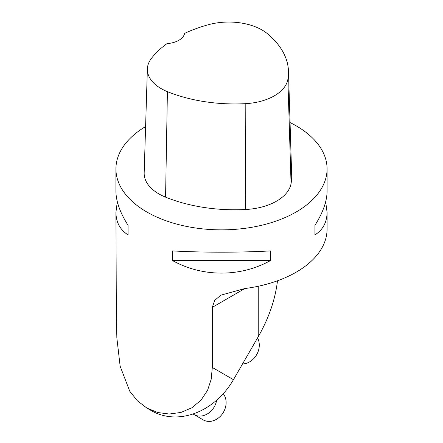 <?xml version="1.0" encoding="UTF-8"?>
<svg xmlns="http://www.w3.org/2000/svg" width="443" height="443" viewBox="0 0 443 443"><rect width="100%" height="100%" fill="white"/><g stroke="black" fill="none" stroke-linecap="round" stroke-linejoin="round"><path stroke-width="0.66" d="M290.054 122.556A105.572 60.951 180 0 1 296.151 125.806A105.572 60.951 180 0 1 327.072 168.905A105.572 60.951 180 0 1 221.5 229.856A105.572 60.951 180 0 1 115.928 168.905L115.928 191.238C116.011 201.294 120.053 212.657 128.06 225.321L128.06 234.895C120.053 229.784 116.011 222.231 115.928 212.252L116.332 312.055L116.847 337.854L120.136 366.195L129.727 391.18L137.435 400.843L146.849 408.042L151.528 410.739A67.868 55.414 120 0 0 233.45 379.673L258.23 336.752C268.873 318.074 275.291 299.418 277.49 280.779M325.683 201.742L327.072 212.252L327.072 229.109A105.572 60.951 180 0 1 244.857 288.548L212.308 307.342L214.678 300.42L220.797 295.188L244.857 288.548M115.928 168.905A105.572 60.951 180 0 1 145.603 126.543M146.849 408.042L157.658 412.511L169.254 414.033L180.96 412.444L191.891 407.748L201.011 400.151L207.568 390.327L211.206 379.197L212.308 367.469L212.308 307.342M172.371 260.484L172.371 250.904C202.551 252.604 240.449 252.604 270.629 250.904L270.629 260.484C240.449 277.318 202.551 277.318 172.371 260.484L270.629 260.484M327.072 212.252C326.989 222.231 322.947 229.784 314.94 234.895L314.94 225.321C322.947 212.657 326.989 201.294 327.072 191.238L327.072 168.905M115.928 212.252L117.317 201.742M288.476 71.245L291.677 175.201A120.651 69.656 180 0 1 291.062 183.574A50.269 29.022 180 0 1 245.477 209.511A120.651 69.656 180 0 1 165.571 197.152A50.269 29.022 180 0 1 144.174 172.875L147.375 68.92A47.074 27.178 180 0 1 151.478 58.299A117.45 67.812 180 0 1 167.011 43.613A20.107 11.612 180 0 0 184.609 33.38A117.45 67.812 180 0 1 208.797 24.614A47.074 27.178 180 0 1 267.406 33.685A117.45 67.812 180 0 1 288.476 71.245A117.45 67.812 180 0 1 287.878 79.397A47.074 27.178 180 0 1 245.195 103.684A117.45 67.812 180 0 1 167.404 91.651A47.074 27.178 180 0 1 147.375 68.92M314.94 234.895L314.94 225.321M128.06 225.321L128.06 234.895M242.531 363.947A16.756 13.683 -60 0 0 256.63 354.743A16.756 13.683 -60 0 0 257.549 337.937M216.655 400.195A16.756 13.683 120 0 1 194.006 414.559L203.226 419.881A16.756 13.683 -60 0 0 221.987 414.41A16.756 13.683 -60 0 0 223.25 393.7M194.006 414.559A16.756 13.683 120 0 1 193.065 413.95M204.5 408.839A10.056 8.212 -60 0 0 206.133 407.887M287.878 79.397L291.062 183.574M245.195 103.684L245.477 209.511M167.404 91.651L165.571 197.152M258.23 336.752L258.23 286.25M233.45 379.673L212.308 367.469"/></g></svg>
